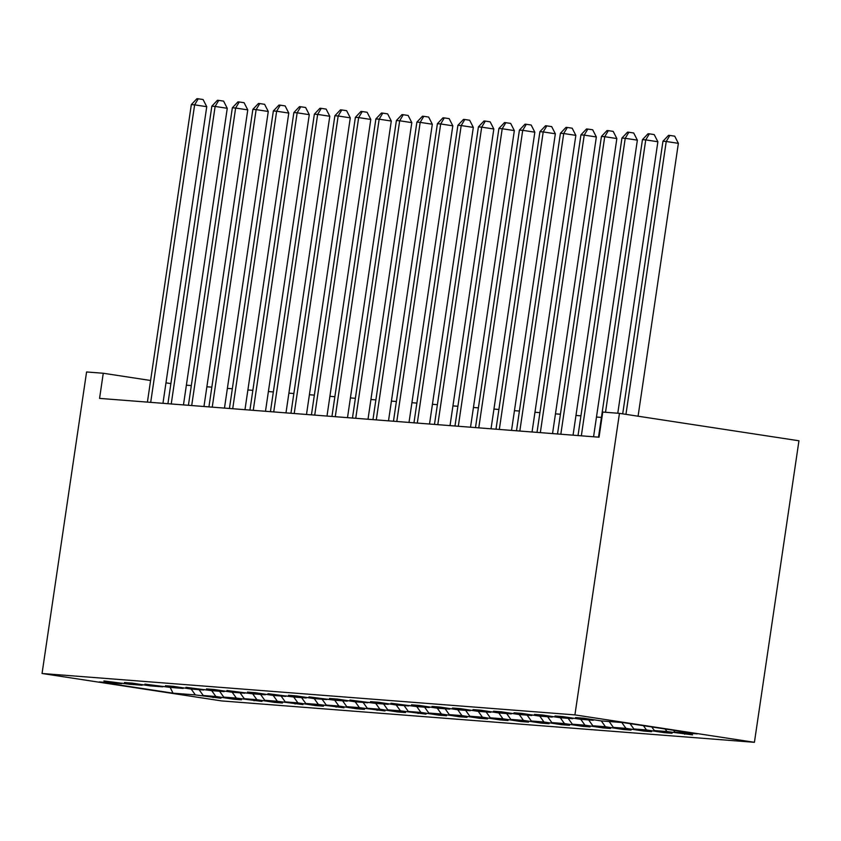 <?xml version="1.0" encoding="UTF-8"?>
<svg xmlns="http://www.w3.org/2000/svg" width="841" height="841" viewBox="0 0 841 841"><rect width="100%" height="100%" fill="white"/><g stroke="black" fill="none" stroke-linecap="round" stroke-linejoin="round"><path stroke-width="1.26" d="M574.918 714.892L619.449 413.362L798.95 440.779L754.419 742.309L221.551 700.91L42.05 673.494L574.918 714.892L754.419 742.309M173.015 693.173L195.354 694.908L220.952 698.23L203.238 695.518L215.864 696.495L233.567 699.207L241.451 699.817L223.748 697.115L236.363 698.093L261.961 701.415L244.258 698.703L256.873 699.691L274.576 702.393L282.46 703.002L264.757 700.301L277.372 701.278L302.97 704.6L285.267 701.888L297.882 702.876L315.585 705.578L323.48 706.188L305.767 703.486L318.382 704.464L343.98 707.786L326.276 705.073L338.891 706.062L356.595 708.763L364.489 709.373L346.776 706.671L359.401 707.649L384.989 710.971L367.286 708.259L379.901 709.247L397.614 711.949L405.499 712.558L387.785 709.857L400.411 710.834L425.998 714.156L408.295 711.444L420.91 712.432L438.624 715.134L446.508 715.744L428.794 713.042L441.42 714.02L459.123 716.732L467.007 717.341L449.304 714.64L461.919 715.617L479.633 718.319L487.517 718.929L469.814 716.227L482.429 717.205L500.132 719.917L508.027 720.527L490.314 717.825L502.929 718.803L520.642 721.504L528.526 722.114L510.823 719.412L523.438 720.39L541.141 723.102L549.036 723.712L531.323 721.01L543.938 721.988L561.651 724.69L569.536 725.299L551.833 722.598L564.448 723.575L582.151 726.288L590.046 726.897L572.332 724.196L584.958 725.173L602.661 727.875L610.545 728.485L592.842 725.783L605.457 726.761L623.17 729.473L631.055 730.083L613.341 727.381L625.967 728.359L643.67 731.06L651.554 731.67L633.851 728.968L646.466 729.946L664.18 732.658L672.064 733.268L654.351 730.566L666.976 731.544L692.563 734.866L674.86 732.154L697.21 733.888L623.465 722.629L601.115 720.895L583.412 718.182L575.528 717.573L593.231 720.274L580.616 719.297L562.902 716.595L555.018 715.985L572.732 718.687L560.106 717.709L542.403 714.997L534.519 714.387L552.222 717.089L539.607 716.112L521.893 713.41L514.009 712.8L531.712 715.502L519.097 714.524L501.394 711.812L493.499 711.202L511.212 713.904L498.597 712.926L480.884 710.225L472.999 709.615L490.702 712.316L478.087 711.339L460.384 708.627L452.49 708.017L470.203 710.719L457.578 709.741L439.875 707.039L431.99 706.429L449.693 709.131L437.078 708.154L419.365 705.441L411.48 704.832L429.194 707.533L416.568 706.556L390.981 703.234L408.684 705.946L396.069 704.968L378.355 702.256L370.471 701.646L388.185 704.348L375.559 703.37L349.972 700.048L367.675 702.761L355.06 701.772L337.346 699.071L329.462 698.461L347.175 701.163L334.55 700.185L308.962 696.863L326.665 699.575L314.05 698.587L296.337 695.885L288.452 695.276L306.156 697.977L293.541 697L267.943 693.678L285.656 696.39L273.041 695.402L255.328 692.7L247.443 692.09L265.146 694.792L252.531 693.814L226.933 690.493L244.647 693.205L232.021 692.217L214.318 689.515L206.434 688.905L224.137 691.607L211.522 690.629L185.924 687.307L203.638 690.019L191.012 689.031L173.309 686.33L165.425 685.72L183.128 688.422L170.513 687.444L144.915 684.122L162.628 686.834L150.003 685.846L132.3 683.144L124.415 682.535L142.118 685.236L129.503 684.259L103.906 680.937L121.609 683.638L99.27 681.904L173.015 693.173L170.155 687.391M150.602 380.489L103.264 373.257L99.564 398.392L599.044 437.194L602.755 412.058L619.449 413.362M593.872 719.791L593.231 720.274M666.976 731.544L665.157 729M654.351 730.566L651.786 726.95M573.373 718.193L572.732 718.687M646.466 729.946L643.428 725.678M633.851 728.968L630.046 723.638M552.863 716.595L552.222 717.089M625.967 728.359L621.783 722.493M613.341 727.381L609.168 721.515M532.364 715.008L531.712 715.502M605.457 726.761L601.283 720.905M592.842 725.783L588.668 719.928M511.854 713.41L511.212 713.904M584.958 725.173L580.774 719.307M572.332 724.196L568.159 718.33M491.354 711.822L490.702 712.316M564.448 723.575L560.274 717.72M551.833 722.598L547.649 716.742M470.844 710.225L470.203 710.719M543.938 721.988L539.764 716.122M531.323 721.01L527.149 715.144M450.345 708.637L449.693 709.131M523.438 720.39L519.265 714.535M510.823 719.412L506.639 713.557M429.835 707.039L429.194 707.533M502.929 718.803L498.755 712.937M490.314 717.825L486.14 711.959M409.325 705.452L408.684 705.946M482.429 717.205L478.256 711.349M469.814 716.227L465.63 710.372M388.826 703.854L388.185 704.348M461.919 715.617L457.746 709.751M449.304 714.64L445.131 708.774M368.316 702.267L367.675 702.761M441.42 714.02L437.246 708.164M428.794 713.042L424.621 707.186M347.817 700.669L347.175 701.163M420.91 712.432L416.737 706.566M408.295 711.444L404.122 705.588M327.307 699.081L326.665 699.575M400.411 710.834L396.227 704.979M387.785 709.857L383.612 704.001M306.807 697.483L306.156 697.977M379.901 709.247L375.727 703.381M367.286 708.259L363.112 702.403M286.297 695.896L285.656 696.39M359.401 707.649L355.217 701.793M346.776 706.671L342.602 700.805M265.798 694.298L265.146 694.792M338.891 706.062L334.718 700.196M326.276 705.073L322.092 699.218M245.288 692.711L244.647 693.205M318.382 704.464L314.208 698.608M305.767 703.486L301.593 697.62M224.789 691.113L224.137 691.607M297.882 702.876L293.709 697.01M285.267 701.888L281.083 696.033M204.279 689.525L203.638 690.019M277.372 701.278L273.199 695.423M264.757 700.301L260.584 694.435M183.769 687.927L183.128 688.422M256.873 699.691L252.699 693.825M244.258 698.703L240.074 692.847M163.27 686.34L162.628 686.834M236.363 698.093L232.19 692.238M223.748 697.115L219.575 691.249M142.76 684.742L142.118 685.236M215.864 696.495L211.69 690.64M203.238 695.518L199.065 689.662M122.26 683.155L121.609 683.638M195.354 694.908L191.18 689.052M103.264 373.257L86.581 371.964L42.05 673.494M170.881 383.591L165.982 382.844M601.431 417.42L596.479 417.041M580.931 415.832L575.969 415.443M560.421 414.235L555.47 413.856M539.922 412.647L534.96 412.258M519.412 411.049L514.45 410.671M498.902 409.462L493.951 409.073M478.403 407.864L473.441 407.475M457.893 406.277L452.942 405.888M437.394 404.679L432.432 404.29M416.884 403.091L411.932 402.702M396.384 401.493L391.422 401.104M375.874 399.895L370.923 399.517M355.375 398.308L350.413 397.919M334.865 396.71L329.914 396.332M314.366 395.123L309.404 394.734M293.856 393.525L288.894 393.146M273.346 391.938L268.395 391.549M252.847 390.34L247.885 389.961M232.337 388.752L227.385 388.363M211.837 387.154L206.875 386.776M191.328 385.567L186.376 385.178M674.86 732.154L673.515 730.272M213.067 697.61L213.151 697.031M233.567 699.207L233.651 698.629M254.077 700.795L254.161 700.217M274.576 702.393L274.66 701.815M295.086 703.98L295.17 703.402M315.585 705.578L315.68 705M336.095 707.165L336.179 706.587M356.595 708.763L356.689 708.185M377.104 710.351L377.189 709.772M397.614 711.949L397.698 711.37M418.114 713.536L418.198 712.958M438.624 715.134L438.708 714.556M459.123 716.732L459.207 716.143M479.633 718.319L479.717 717.741M500.132 719.917L500.216 719.328M520.642 721.504L520.726 720.926M541.141 723.102L541.236 722.524M561.651 724.69L561.735 724.112M582.151 726.288L582.245 725.709M602.661 727.875L602.745 727.297M623.17 729.473L623.255 728.895M643.67 731.06L643.754 730.482M664.18 732.658L664.264 732.08M684.679 734.246L684.763 733.667M162.954 403.312L206.749 106.702L194.628 104.852L150.697 402.355A5.078 1.314 -81.3 0 0 150.697 402.366L150.728 402.366M191.338 104.599L196.931 98.691L198.245 98.796L194.628 104.852L191.338 104.599L147.406 402.103M198.245 98.796L203.091 99.532L206.749 106.702M183.464 404.91L227.259 108.3L215.128 106.439L171.238 403.953M211.848 106.187L217.43 100.289L218.744 100.384L215.128 106.439L211.848 106.187L167.916 403.691A5.078 1.314 -81.3 0 0 167.916 403.691M218.744 100.384L223.601 101.13L227.259 108.3M203.964 406.497L247.769 109.887L235.638 108.037L191.706 405.541A5.078 1.314 -81.3 0 0 191.706 405.551M232.347 107.785L237.94 101.877L239.254 101.982L235.638 108.037L232.347 107.785L188.416 405.288M239.254 101.982L244.1 102.718L247.769 109.887M224.473 408.095L268.268 111.485L256.137 109.624L212.247 407.139M252.857 109.372L258.439 103.475L259.764 103.569L256.137 109.624L252.857 109.372L208.925 406.886M259.764 103.569L264.61 104.316L268.268 111.485M244.973 409.683L288.778 113.072L276.647 111.222L232.715 408.726A5.078 1.314 -81.3 0 0 232.715 408.737L232.757 408.737M273.357 110.97L278.949 105.062L280.263 105.167L276.647 111.222L273.357 110.97L229.425 408.474M280.263 105.167L285.12 105.913L288.778 113.072M265.483 411.281L309.278 114.67L297.146 112.81L253.257 410.324M293.866 112.557L299.459 106.66L300.773 106.765L297.146 112.81L293.866 112.557L249.935 410.072M300.773 106.765L305.619 107.501L309.278 114.67M273.724 411.911A5.078 1.314 -81.3 0 0 273.724 411.922L317.656 114.408L314.366 114.155L270.434 411.659M314.366 114.155L319.958 108.247L321.273 108.352L317.656 114.408L329.788 116.258L285.982 412.868M321.273 108.352L326.129 109.099L329.788 116.258M294.234 413.509A5.078 1.314 -81.3 0 0 294.224 413.509L338.166 115.995L334.876 115.743L290.944 413.257M334.876 115.743L340.468 109.845L341.782 109.95L338.166 115.995L350.287 117.856L306.492 414.466M341.782 109.95L346.629 110.686L350.287 117.856M326.991 416.053L370.797 119.443L358.665 117.593L314.734 415.097A5.078 1.314 -81.3 0 0 314.734 415.107L314.776 415.107M355.386 117.341L360.968 111.433L362.282 111.538L358.665 117.593L355.386 117.341L311.443 414.844M362.282 111.538L367.139 112.284L370.797 119.443M347.501 417.651L391.296 121.041L379.175 119.18L335.275 416.694M375.885 118.928L381.478 113.03L382.792 113.136L379.175 119.18L375.885 118.928L331.953 416.442M382.792 113.136L387.638 113.871L391.296 121.041M368.011 419.239L411.806 122.628L399.675 120.778L355.743 418.282A5.078 1.314 -81.3 0 0 355.743 418.292L355.785 418.292M396.395 120.526L401.977 114.618L403.291 114.723L399.675 120.778L396.395 120.526L352.463 418.03M403.291 114.723L408.148 115.469L411.806 122.628M388.51 420.836L432.316 124.226L420.185 122.376L376.284 419.89M416.894 122.113L422.487 116.216L423.801 116.321L420.185 122.376L416.894 122.113L372.962 419.627M423.801 116.321L428.647 117.057L432.316 124.226M409.02 422.424L452.815 125.814L440.684 123.963L396.794 421.478M437.404 123.711L442.986 117.803L444.3 117.908L440.684 123.963L437.404 123.711L393.472 421.215M444.3 117.908L449.157 118.655L452.815 125.814M429.52 424.022L473.325 127.412L461.194 125.561L417.294 423.076M457.903 125.298L463.496 119.401L464.81 119.506L461.194 125.561L457.903 125.298L413.972 422.813M464.81 119.506L469.656 120.242L473.325 127.412M450.03 425.609L493.825 128.999L481.693 127.149L437.804 424.663M478.413 126.896L483.995 120.999L485.32 121.093L481.693 127.149L478.413 126.896L434.482 424.4A5.078 1.314 -81.3 0 0 434.482 424.4M485.32 121.093L490.166 121.84L493.825 128.999M470.529 427.207L514.335 130.597L502.203 128.747L458.313 426.261M498.913 128.484L504.505 122.586L505.819 122.691L502.203 128.747L498.913 128.484L454.981 425.998M505.819 122.691L510.676 123.427L514.335 130.597M478.771 427.848L522.713 130.334L519.423 130.082L475.491 427.585A5.078 1.314 -81.3 0 0 475.491 427.585M519.423 130.082L525.015 124.184L526.329 124.279L522.713 130.334L534.834 132.184L491.039 428.794M526.329 124.279L531.176 125.025L534.834 132.184M511.538 430.392L555.344 133.782L543.212 131.932L499.323 429.446M539.922 131.669L545.515 125.772L546.829 125.877L543.212 131.932L539.922 131.669L495.99 429.183M546.829 125.877L551.685 126.613L555.344 133.782M532.048 431.99L575.843 135.369L563.722 133.519L519.822 431.034M560.432 133.267L566.025 127.369L567.339 127.464L563.722 133.519L560.432 133.267L516.5 430.771A5.078 1.314 -81.3 0 1 516.5 430.781M567.339 127.464L572.185 128.21L575.843 135.369M552.548 433.578L596.353 136.967L584.222 135.117L540.332 432.631M580.942 134.854L586.524 128.957L587.838 129.062L584.222 135.117L580.942 134.854L537.01 432.369A5.078 1.314 -81.3 0 1 537 432.369M587.838 129.062L592.695 129.798L596.353 136.967M573.057 435.175L616.852 138.555L604.732 136.705L560.831 434.219M601.441 136.452L607.034 130.555L608.348 130.649L604.732 136.705L601.441 136.452L557.509 433.956A5.078 1.314 -81.3 0 0 557.509 433.956M608.348 130.649L613.194 131.396L616.852 138.555M593.567 436.763L637.362 140.153L625.231 138.302L581.341 435.817M621.951 138.04L627.533 132.142L628.847 132.247L625.231 138.302L621.951 138.04L578.019 435.554M628.847 132.247L633.704 132.983L637.362 140.153M617.778 413.225L657.872 141.751L645.741 139.89L605.52 412.279M642.45 139.638L648.043 133.74L649.357 133.835L645.741 139.89L642.45 139.638L598.519 437.141A5.078 1.314 -81.3 0 0 598.519 437.141M649.357 133.835L654.203 134.581L657.872 141.751M638.077 416.2L678.372 143.338L666.24 141.488L625.946 414.35M662.96 141.235L668.542 135.327L669.857 135.433L666.24 141.488L662.96 141.235L622.697 413.856M669.857 135.433L674.713 136.168L678.372 143.338"/></g></svg>
